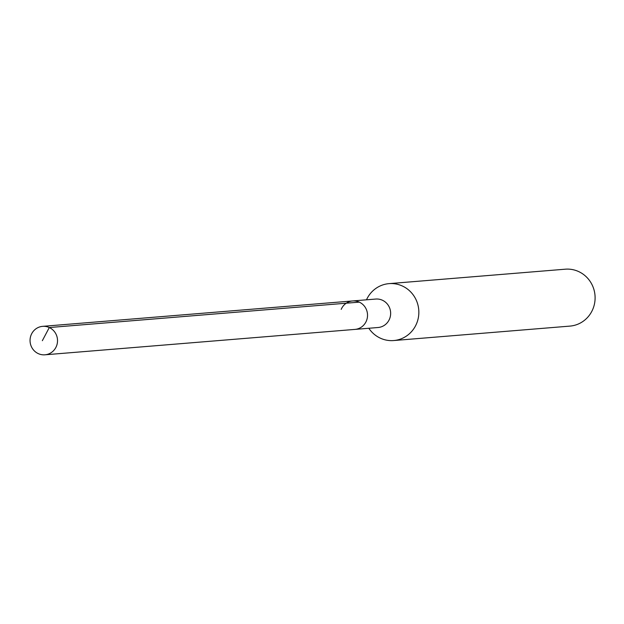 <?xml version="1.0" encoding="UTF-8"?>
<svg xmlns="http://www.w3.org/2000/svg" width="624" height="624" viewBox="0 0 624 624"><rect width="100%" height="100%" fill="white"/><g stroke="black" fill="none" stroke-linecap="round" stroke-linejoin="round"><path stroke-width="0.94" d="M56.371 346.382A14.274 13.736 85.3 0 1 44.951 354.806A14.274 13.736 85.3 0 1 31.2 334.776A14.274 13.736 85.3 0 1 42.619 326.352A14.274 13.736 85.3 0 1 56.371 346.382M341.203 309.371A14.274 13.736 85.3 0 1 352.63 300.947L375.742 299.052A14.274 13.736 -94.7 0 1 389.501 319.082A14.274 13.736 -94.7 0 1 378.074 327.506L354.955 329.402A14.274 13.736 -94.7 0 0 366.382 320.978A14.274 13.736 -94.7 0 0 352.63 300.947A14.274 13.736 85.3 0 1 366.382 320.978A14.274 13.736 85.3 0 1 354.955 329.402L44.951 354.806M366.491 299.809A28.548 27.472 85.3 0 1 389.033 283.639A28.548 27.472 85.3 0 1 416.543 323.7A28.548 27.472 85.3 0 1 393.697 340.548A28.548 27.472 85.3 0 1 368.823 328.263M393.697 340.548L569.954 326.102A28.548 27.472 -94.7 0 0 592.8 309.254A28.548 27.472 -94.7 0 0 565.297 269.194L389.033 283.639M42.338 340.696L49.296 327.538L359.299 302.133M352.63 300.947L42.619 326.352"/></g></svg>
